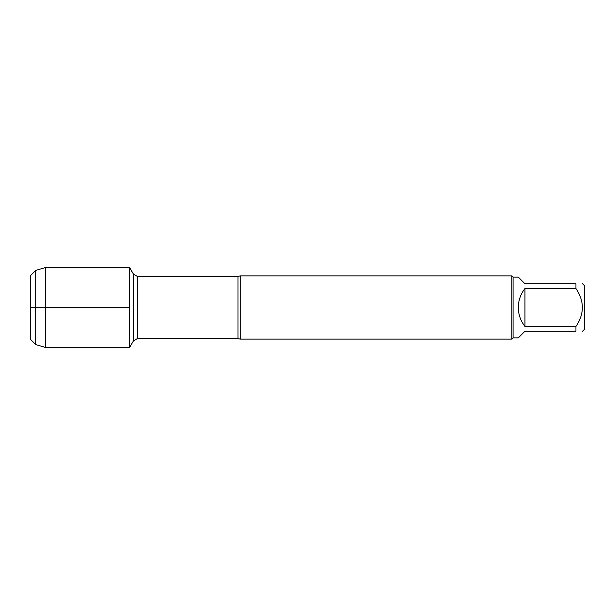 <?xml version="1.0" encoding="UTF-8"?>
<svg xmlns="http://www.w3.org/2000/svg" width="615" height="615" viewBox="0 0 615 615"><rect width="100%" height="100%" fill="white"/><g stroke="black" fill="none" stroke-linecap="round" stroke-linejoin="round"><path stroke-width="0.92" d="M240.288 275.874L240.288 339.126L511.818 339.126L511.818 275.874L240.288 275.874L237.99 276.466L137.514 276.466L137.514 338.534L133.401 340.91L133.401 274.09L129.588 267.487L129.588 347.513L129.588 267.487L45.579 267.487L45.579 347.513L129.588 347.513L133.401 340.91M582.59 283.776L584.25 285.437L584.25 329.563L582.59 331.224M524.949 331.224L518.307 337.866L513.087 337.866L513.087 277.134L518.307 277.134L524.949 283.776L575.948 283.776C584.481 283.776 584.481 283.776 575.948 283.776L575.948 288.55C584.481 301.196 584.481 313.835 575.948 326.45L575.948 331.224C584.481 331.224 584.481 331.224 575.948 331.224L524.949 331.224M524.949 288.55C520.598 294.116 518.384 300.435 518.307 307.5C518.384 314.565 520.598 320.884 524.949 326.45L524.949 288.55L575.948 288.55M524.949 326.45L575.948 326.45M30.75 275.374L30.75 339.626L30.75 275.374L35.693 270.439L35.693 344.561L45.579 347.513M129.588 307.5L30.75 307.5L129.588 307.5M240.288 339.126L237.99 338.534L237.99 276.466M237.99 338.534L137.514 338.534M137.514 276.466L133.401 274.09M513.087 277.134L511.818 275.874M513.087 337.866L511.818 339.126M35.693 270.439L45.579 267.487M30.75 339.626L35.693 344.561"/></g></svg>

